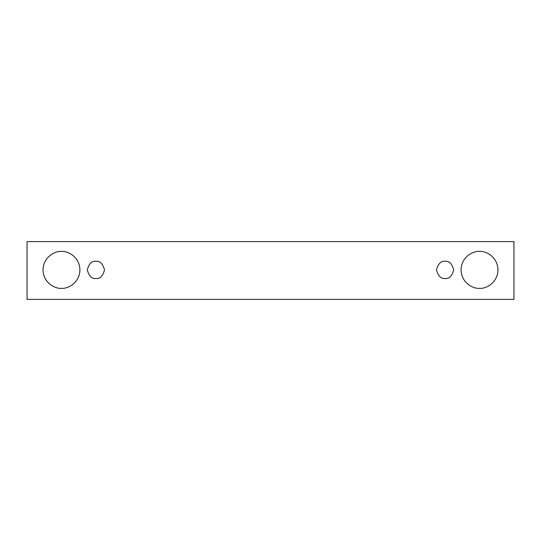 <?xml version="1.0" encoding="UTF-8"?>
<svg xmlns="http://www.w3.org/2000/svg" width="541" height="541" viewBox="0 0 541 541"><rect width="100%" height="100%" fill="white"/><g stroke="black" fill="none" stroke-linecap="round" stroke-linejoin="round"><path stroke-width="0.41" stroke-dasharray="2.71 2.03" d="M513.95 241.604L27.05 241.604L27.05 299.396L513.95 299.396L513.95 241.604L513.95 299.396L27.05 299.396L27.05 241.604L513.95 241.604M61.478 288.326C66.874 289.07 79.669 283.538 79.919 269.885C79.669 256.231 66.874 250.699 61.478 251.443C56.081 250.699 43.287 256.231 43.037 269.885C43.287 283.538 56.081 289.07 61.478 288.326C56.081 289.07 43.287 283.538 43.037 269.885C43.287 256.231 56.081 250.699 61.478 251.443C66.874 250.699 79.669 256.231 79.919 269.885C79.669 283.538 66.874 289.07 61.478 288.326M479.522 288.326C484.919 289.07 497.713 283.538 497.963 269.885C497.713 256.231 484.919 250.699 479.522 251.443C474.126 250.699 461.331 256.231 461.081 269.885C461.331 283.538 474.126 289.07 479.522 288.326C474.126 289.07 461.331 283.538 461.081 269.885C461.331 256.231 474.126 250.699 479.522 251.443C484.919 250.699 497.713 256.231 497.963 269.885C497.713 283.538 484.919 289.07 479.522 288.326M445.094 278.493C449.165 278.98 452.033 276.113 453.703 269.885C452.033 263.656 449.165 260.789 445.094 261.276C441.023 260.789 438.156 263.656 436.486 269.885C438.156 276.113 441.023 278.98 445.094 278.493C441.023 278.98 438.156 276.113 436.486 269.885C438.156 263.656 441.023 260.789 445.094 261.276C449.165 260.789 452.033 263.656 453.703 269.885C452.033 276.113 449.165 278.98 445.094 278.493M95.906 278.493C99.977 278.98 102.844 276.113 104.514 269.885C102.844 263.656 99.977 260.789 95.906 261.276C91.835 260.789 88.967 263.656 87.297 269.885C88.967 276.113 91.835 278.98 95.906 278.493C91.835 278.98 88.967 276.113 87.297 269.885C88.967 263.656 91.835 260.789 95.906 261.276C99.977 260.789 102.844 263.656 104.514 269.885C102.844 276.113 99.977 278.98 95.906 278.493"/><path stroke-width="0.81" d="M27.05 241.604L513.95 241.604L513.95 299.396L27.05 299.396L27.05 241.604L27.05 299.396L513.95 299.396L513.95 241.604L27.05 241.604M61.478 288.326C56.081 289.07 43.287 283.538 43.037 269.885C43.287 256.231 56.081 250.699 61.478 251.443C66.874 250.699 79.669 256.231 79.919 269.885C79.669 283.538 66.874 289.07 61.478 288.326C66.874 289.07 79.669 283.538 79.919 269.885C79.669 256.231 66.874 250.699 61.478 251.443C56.081 250.699 43.287 256.231 43.037 269.885C43.287 283.538 56.081 289.07 61.478 288.326M479.522 288.326C474.126 289.07 461.331 283.538 461.081 269.885C461.331 256.231 474.126 250.699 479.522 251.443C484.919 250.699 497.713 256.231 497.963 269.885C497.713 283.538 484.919 289.07 479.522 288.326C484.919 289.07 497.713 283.538 497.963 269.885C497.713 256.231 484.919 250.699 479.522 251.443C474.126 250.699 461.331 256.231 461.081 269.885C461.331 283.538 474.126 289.07 479.522 288.326M445.094 278.493C441.023 278.98 438.156 276.113 436.486 269.885C438.156 263.656 441.023 260.789 445.094 261.276C449.165 260.789 452.033 263.656 453.703 269.885C452.033 276.113 449.165 278.98 445.094 278.493C449.165 278.98 452.033 276.113 453.703 269.885C452.033 263.656 449.165 260.789 445.094 261.276C441.023 260.789 438.156 263.656 436.486 269.885C438.156 276.113 441.023 278.98 445.094 278.493M95.906 278.493C91.835 278.98 88.967 276.113 87.297 269.885C88.967 263.656 91.835 260.789 95.906 261.276C99.977 260.789 102.844 263.656 104.514 269.885C102.844 276.113 99.977 278.98 95.906 278.493C99.977 278.98 102.844 276.113 104.514 269.885C102.844 263.656 99.977 260.789 95.906 261.276C91.835 260.789 88.967 263.656 87.297 269.885C88.967 276.113 91.835 278.98 95.906 278.493"/></g></svg>
